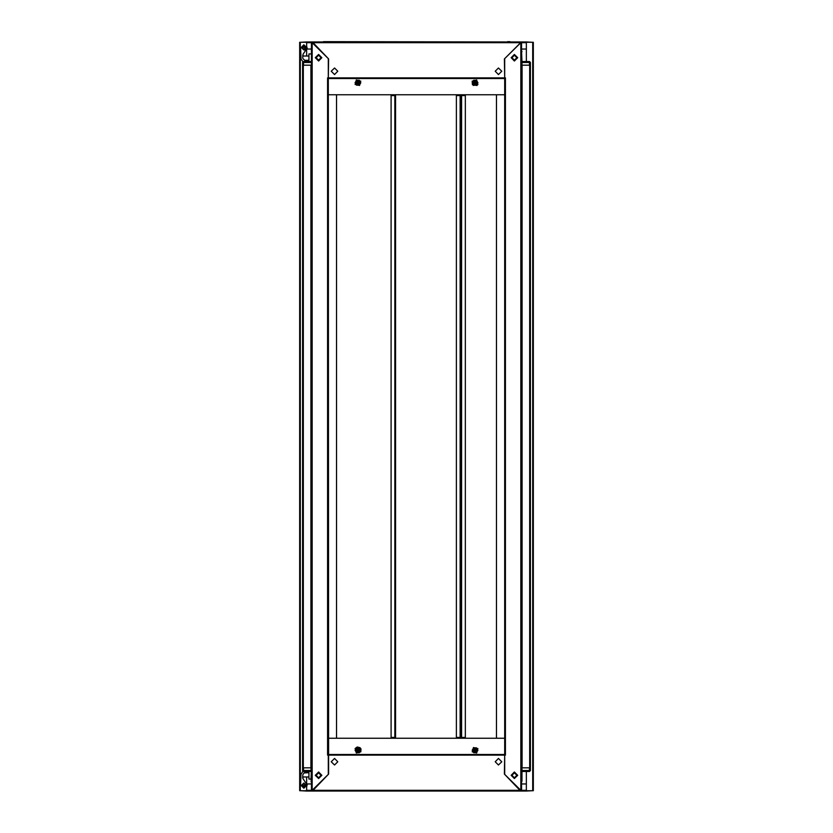 <?xml version="1.0" encoding="UTF-8"?>
<svg xmlns="http://www.w3.org/2000/svg" width="833" height="833" viewBox="0 0 833 833"><rect width="100%" height="100%" fill="white"/><g stroke="black" fill="none" stroke-linecap="round" stroke-linejoin="round"><path stroke-width="1.25" d="M504.683 738.652L504.683 755.167L328.317 755.167L328.317 774.367L311.459 790.996L306.659 790.996L306.659 786.654L306.659 790.767L299.63 790.767L299.63 42.233L306.659 42.233L306.659 46.346L306.659 42.004L311.459 42.004L328.317 58.633L328.317 77.833L504.683 77.833L504.683 78.541L328.317 78.541L328.65 58.956L312.396 42.004L520.604 42.004L520.604 42.712L520.604 42.004M526.341 61.559L526.341 42.233L533.37 42.233L533.37 790.767L526.341 790.767L526.341 771.441M312.396 42.004L312.396 42.712L520.604 42.702L504.35 58.956L504.683 77.833L504.683 58.633L521.541 42.004L526.341 42.004L526.341 49.032L521.541 49.032M521.541 783.968L526.341 783.968L526.341 790.996L521.541 790.996L504.683 774.367L504.683 755.167L504.35 774.044L520.604 790.996L521.541 790.996L521.541 42.004L509.598 42.004M323.402 42.004L312.156 42.004L312.156 790.996L520.604 790.996L520.604 790.288L312.396 790.298L312.396 790.996L328.65 774.044L328.317 78.541L504.683 78.541L504.683 94.702L328.317 94.702L336.522 94.702L336.522 738.298L328.317 738.298L504.683 738.298L496.478 738.298L496.478 94.702L504.673 94.702L504.673 738.298M510.327 790.996L509.598 790.996M530.444 767.807L530.444 65.193L530.444 770.504L529.507 770.504L529.538 771.441L522.01 771.441L522.01 770.504L529.507 770.504L529.507 767.807L530.444 767.807L529.694 767.807L529.694 65.193L530.444 65.193L529.507 65.193L529.507 62.496L522.01 62.496L522.01 61.559L529.538 61.559L529.507 62.496L530.444 62.496L529.538 61.559L530.444 62.496L530.444 65.193L530.444 62.496L529.507 61.559L522.01 61.559L521.541 51.719M328.317 754.459L504.683 754.459L328.317 754.459M328.317 93.994L328.327 738.298M310.99 62.496L303.493 62.496L303.493 65.193L302.556 65.193L303.306 65.193L303.306 767.807L302.556 767.807L303.493 767.807L303.493 770.504L310.99 770.504L310.99 771.441L303.462 771.441L303.493 770.504L302.556 770.504L302.952 771.264L301.13 774.013M460.805 737.361L456.338 737.361L456.338 95.639L460.805 95.639L460.805 737.361L460.868 95.639L465.324 95.639L465.324 737.361L460.868 737.361M395.54 737.361L391.094 737.361L391.094 95.639L395.54 95.639L395.54 737.361L395.54 95.639M323.402 41.65L510.327 42.004M521.541 781.281L521.541 782.916M308.897 776.95L302.691 776.95L308.897 776.95L302.691 776.95L302.691 778.137L302.743 774.784L304.066 772.951L308.897 772.732L308.897 779.053L310.99 779.053L311.459 781.281M322.673 790.996L323.402 790.996M311.459 51.719L310.99 767.807L303.493 767.807M303.181 771.389L302.556 770.504L302.556 62.496L303.493 62.496L303.181 61.611M360.824 751.907L361.012 748.94L360.116 747.732L357.295 746.982L355.066 748.586L360.824 751.907M472.176 81.093L472.384 84.737L476.903 85.518L477.934 84.414L472.176 81.093M305.805 784.905L303.878 786.831L301.962 784.905L303.878 782.989L305.805 784.905M302.691 778.137L302.691 776.95L303.077 778.886L307.158 784.905L303.878 788.185L300.598 784.905L300.88 774.149M303.878 786.779L302.004 784.905L303.878 783.03L305.753 784.905L303.972 786.779M303.878 786.081L302.712 784.905L303.878 783.738L305.055 784.905L303.878 786.081M303.878 49.97L302.004 48.095L303.878 46.221L305.753 48.095L304.357 49.949M303.878 49.262L302.712 48.095L303.878 46.919L305.055 48.095L303.878 49.262M474.039 750.835L474.466 749.231L476.07 749.658L475.633 751.262L474.039 750.835M476.257 749.544L474.352 749.034L473.842 750.95L475.758 751.46L476.268 749.544L474.352 749.034L473.831 750.95L475.747 751.46L476.257 749.544M473.331 751.241L476.049 751.97L476.778 749.252L474.06 748.523L473.331 751.241M495.198 71.274L498.478 74.553L501.747 71.274L498.478 67.994L495.198 71.274M331.253 71.274L334.522 74.553L337.802 71.274L334.522 67.994L331.253 71.274M511.941 775.304L514.398 777.762L516.856 775.304L514.398 772.847L511.941 775.304M337.802 761.726L334.522 758.447L331.253 761.726L334.522 765.006L337.802 761.726M501.747 761.726L498.478 758.447L495.198 761.726L498.478 765.006L501.747 761.726M358.961 82.165L358.534 83.769L356.93 83.342L357.367 81.738L358.961 82.165M356.743 83.456L358.648 83.966L359.158 82.05L357.242 81.54L356.732 83.456L358.648 83.966L359.169 82.05L357.253 81.54L356.743 83.456M359.669 81.759L356.951 81.03L356.222 83.748L358.94 84.477L359.669 81.759M356.951 82.186L358.523 81.759L358.94 83.331L357.378 83.748L356.951 82.186M474.06 83.331L474.477 81.759L476.049 82.186L475.622 83.748L474.06 83.331M318.602 60.976L315.322 57.696L318.602 54.416L321.882 57.696L318.602 60.976M318.602 778.584L315.322 775.304L318.602 772.024L321.882 775.304L318.602 778.584M476.07 83.342L474.466 83.769L474.039 82.165L475.633 81.738L476.07 83.342M473.842 82.05L474.352 83.966L476.257 83.456L475.758 81.54L473.831 82.05L474.352 83.966L476.268 83.456L475.747 81.54L473.842 82.05M476.778 83.748L476.049 81.03L473.331 81.759L474.06 84.477L476.778 83.748M514.398 772.024L517.678 775.304L514.398 778.584L511.118 775.304L514.398 772.024M514.398 54.416L517.678 57.696L514.398 60.976L511.118 57.696L514.398 54.416M318.602 772.493L315.79 775.304L318.602 778.116L321.413 775.304L318.602 772.493M318.602 772.847L316.144 775.304L318.602 777.762L321.059 775.304L318.602 772.847M321.059 57.696L318.602 55.238L316.144 57.696L318.602 60.153L321.059 57.696M356.93 749.658L358.534 749.231L358.961 750.835L357.367 751.262L356.93 749.658M359.158 750.95L358.648 749.034L356.743 749.544L357.242 751.46L359.169 750.95L358.648 749.034L356.732 749.544L357.253 751.46L359.158 750.95M356.222 749.252L356.951 751.97L359.669 751.241L358.94 748.523L356.222 749.252M514.398 60.507L517.21 57.696L514.398 54.884L511.587 57.696L514.398 60.507M514.398 60.153L516.856 57.696L514.398 55.238L511.941 57.696L514.398 60.153M358.94 749.669L358.523 751.241L356.951 750.814L357.378 749.252L358.94 749.669M476.049 750.814L474.477 751.241L474.06 749.669L475.622 749.252L476.049 750.814M305.805 48.095L303.878 46.169L301.962 48.095L303.878 50.011L305.805 48.095M308.897 56.05L302.691 56.05L303.077 54.114L307.158 48.095L303.878 44.815L300.598 48.095L301.025 59.122M472.321 751.824L476.632 752.98L477.778 748.669L473.477 747.513L472.321 751.824M511.493 775.304L514.398 772.399L517.303 775.304L514.398 778.209L511.493 775.304M517.137 775.304L514.398 772.566L511.66 775.304L514.398 778.053L517.137 775.304M360.679 81.176L356.368 80.02L355.222 84.331L359.523 85.487L360.679 81.176M477.778 84.331L476.632 80.02L472.321 81.176L473.477 85.487L477.778 84.331M321.507 57.696L318.602 60.601L315.697 57.696L318.602 54.791L321.507 57.696M315.863 57.696L318.602 60.434L321.34 57.696L318.602 54.947L315.863 57.696M355.222 748.669L356.368 752.98L360.679 751.824L359.523 747.513L355.222 748.669M302.879 58.466L304.67 60.268L308.897 60.268L308.897 53.947L310.99 53.947M303.962 46.221L305.742 48.345L303.962 49.959M311.459 782.916L311.282 782.218M311.282 50.782L311.459 50.084M304.67 772.732L308.897 772.732M302.285 772.16L302.9 771.337M521.541 50.084L522.01 781.281M507.62 41.65L509.911 41.702M303.962 783.041L305.742 785.165L303.962 786.779M306.981 785.977L306.981 783.843M530.444 770.504L529.538 771.441L530.444 770.504L529.507 771.441L522.01 771.441M306.981 49.157L306.981 47.023M306.659 790.996L300.567 790.767M532.433 790.767L526.341 790.996M306.659 790.298L311.459 790.288M526.341 42.004L532.433 42.233M300.567 42.233L306.659 42.004M306.659 42.702L311.459 42.712M306.659 783.166L306.659 776.95M306.659 56.05L306.659 49.834M307.065 49.032L311.459 49.032M311.459 783.968L307.065 783.968M310.99 779.053L311.459 767.807M473.019 751.418L472.353 750.241L473.696 747.909L472.353 750.241L473.019 751.418L473.696 752.584L476.403 752.584L473.633 752.709L472.207 750.241L473.633 747.784L476.476 747.784L477.892 750.241L476.476 752.709L473.633 752.709M477.892 750.241L476.403 752.584L477.757 750.241L476.403 747.909L473.696 747.909L476.403 747.909L477.08 749.075M529.507 767.807L522.01 767.807M359.981 81.582L360.647 82.759L359.304 85.091L360.647 82.759L359.981 81.582L359.304 80.416L356.597 80.416L359.367 80.291L360.793 82.759L359.367 85.216L356.524 85.216L355.108 82.759L356.524 80.291L359.367 80.291M355.108 82.759L356.597 80.416L355.243 82.759L356.597 85.091L359.304 85.091L356.597 85.091L355.92 83.925M521.541 65.193L529.507 65.193M328.317 755.167L327.608 755.167L327.608 77.833L328.317 77.833M312.156 790.996L311.459 790.996L311.459 42.004L312.156 42.004M477.08 83.925L476.403 85.091L473.696 85.091L476.403 85.091L477.757 82.759L476.403 80.416L477.892 82.759L476.476 85.216L473.633 85.216L472.207 82.759L473.633 80.291L476.476 80.291L477.892 82.759M473.633 80.291L476.403 80.416L473.696 80.416L473.019 81.582L472.353 82.759L473.696 85.091L472.353 82.759L473.019 81.582M328.317 78.541L504.683 78.541L504.683 754.459M504.683 77.833L505.392 77.833L505.392 755.167L504.683 755.167M520.844 790.996L520.844 42.004M460.639 95.639L460.639 94.702L460.649 95.639M460.639 738.298L460.639 737.361L460.649 738.298M395.3 95.639L395.3 94.702M395.3 738.298L395.3 737.361M461.107 737.361L461.107 738.298M461.107 94.702L461.107 95.639M310.99 771.441L303.493 771.441L302.556 770.504M310.99 770.504L310.99 767.807M311.459 782.426L310.99 781.281L311.459 782.426M303.493 65.193L310.99 65.193M303.493 61.559L302.556 62.496L303.493 61.559L310.99 61.559M355.92 749.075L356.597 747.909L359.304 747.909L356.597 747.909L355.243 750.241L356.597 752.584L355.108 750.241L356.524 747.784L359.367 747.784L360.793 750.241L359.367 752.709L356.524 752.709L355.108 750.241M359.367 752.709L356.597 752.584L359.304 752.584L359.981 751.418L360.647 750.241L359.304 747.909L360.647 750.241L359.981 751.418M522.01 62.496L522.01 65.193M521.541 50.574L522.01 51.719L521.541 50.574M302.952 61.736L302.285 60.84M302.691 57.935L303.077 54.114M302.9 61.663L301.015 59.101M300.338 790.767L300.338 42.233M532.662 42.233L532.662 790.767M521.541 42.712L526.341 42.712M526.341 790.288L521.541 790.288M522.062 767.807L522.062 65.193M310.938 65.193L310.938 767.807M460.087 95.639L460.087 737.361M394.832 95.639L394.832 737.361M461.576 737.361L461.576 95.639M477.934 748.586L472.176 751.907L477.934 748.586M355.066 84.414L360.824 81.093L355.066 84.414"/></g></svg>
